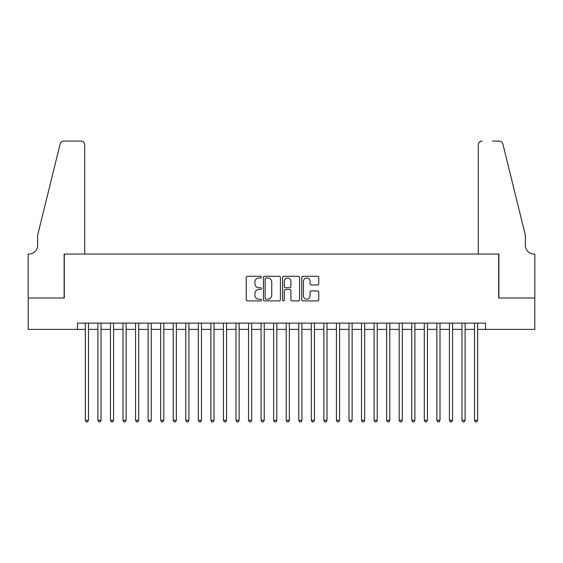 <?xml version="1.0" encoding="UTF-8"?>
<svg xmlns="http://www.w3.org/2000/svg" width="563" height="563" viewBox="0 0 563 563"><rect width="100%" height="100%" fill="white"/><g stroke="black" fill="none" stroke-linecap="round" stroke-linejoin="round"><path stroke-width="0.84" d="M261.415 277.13A0.866 0.866 0 0 0 260.549 276.271L247.46 276.271A1.232 1.232 0 0 0 246.228 277.503L246.228 299.685A1.232 1.232 0 0 0 247.46 300.916L260.549 300.916A0.866 0.866 0 0 0 261.415 300.051A0.866 0.866 0 0 0 260.549 299.192L258.853 299.192A3.941 3.941 0 0 1 254.912 295.251L254.912 293.4A3.941 3.941 0 0 1 258.853 289.459L260.549 289.459A0.866 0.866 0 0 0 261.415 288.594A0.866 0.866 0 0 0 260.549 287.728L258.853 287.728A3.941 3.941 0 0 1 254.912 283.787L254.912 281.936A3.941 3.941 0 0 1 258.853 277.995L260.549 277.995A0.866 0.866 0 0 0 261.415 277.13M317.511 284.955A1.232 1.232 0 0 0 318.749 283.724L318.749 277.503A1.232 1.232 0 0 0 317.511 276.271L302.971 276.271A1.232 1.232 0 0 0 301.74 277.503L301.74 299.685A1.232 1.232 0 0 0 302.971 300.916L317.511 300.916A1.232 1.232 0 0 0 318.749 299.685L318.749 292.169A1.232 1.232 0 0 0 317.511 290.937L311.29 290.937A1.232 1.232 0 0 0 310.058 292.169L310.058 295.892A3.294 3.294 0 0 1 306.765 299.192A3.294 3.294 0 0 1 303.464 295.892L303.464 281.289A3.294 3.294 0 0 1 306.765 277.995A3.294 3.294 0 0 1 310.058 281.289L310.058 283.724A1.232 1.232 0 0 0 311.29 284.955L317.511 284.955M77.49 329.397L28.213 329.397L28.213 298.01L64.309 298.01L64.309 254.068L498.691 254.068L498.691 298.01L534.787 298.01L534.787 329.397L485.51 329.397L485.51 323.12L77.49 323.12L77.49 329.397L85.337 329.397M280.423 277.503A1.232 1.232 0 0 0 279.192 276.271L264.645 276.271A1.232 1.232 0 0 0 263.414 277.503L263.414 299.685A1.232 1.232 0 0 0 264.645 300.916L279.192 300.916A1.232 1.232 0 0 0 280.423 299.685L280.423 277.503M283.808 276.271L298.355 276.271A1.232 1.232 0 0 1 299.586 277.503L299.586 299.685A1.232 1.232 0 0 1 298.355 300.916L292.127 300.916A1.232 1.232 0 0 1 290.895 299.685L290.895 290.691A1.232 1.232 0 0 0 289.663 289.459L285.532 289.459A1.232 1.232 0 0 0 284.301 290.691L284.301 300.051A0.866 0.866 0 0 1 283.442 300.916A0.866 0.866 0 0 1 282.577 300.051L282.577 277.503A1.232 1.232 0 0 1 283.808 276.271M88.475 329.397L97.892 329.397M101.03 329.397L110.447 329.397M113.585 329.397L123.001 329.397M126.14 329.397L135.556 329.397M138.695 329.397L148.111 329.397M151.25 329.397L160.666 329.397M163.805 329.397L173.214 329.397M176.353 329.397L185.769 329.397M188.908 329.397L198.324 329.397M201.463 329.397L210.879 329.397M214.017 329.397L223.434 329.397M226.572 329.397L235.988 329.397M239.127 329.397L248.543 329.397M251.682 329.397L261.098 329.397M264.237 329.397L273.653 329.397M276.792 329.397L286.208 329.397M289.347 329.397L298.763 329.397M301.902 329.397L311.318 329.397M314.457 329.397L323.873 329.397M327.012 329.397L336.428 329.397M339.566 329.397L348.983 329.397M352.121 329.397L361.537 329.397M364.676 329.397L374.092 329.397M377.231 329.397L386.647 329.397M389.786 329.397L399.195 329.397M402.334 329.397L411.75 329.397M414.889 329.397L424.305 329.397M427.444 329.397L436.86 329.397M439.999 329.397L449.415 329.397M452.553 329.397L461.97 329.397M465.108 329.397L474.525 329.397M477.663 329.397L485.51 329.397M266.003 277.995A0.866 0.866 0 0 0 265.138 278.861L265.138 298.327A0.866 0.866 0 0 0 266.003 299.192L267.791 299.192A3.941 3.941 0 0 0 271.732 295.251L271.732 281.936A3.941 3.941 0 0 0 267.791 277.995L266.003 277.995M290.895 281.352A3.294 3.294 0 0 0 287.602 278.059A3.294 3.294 0 0 0 284.301 281.352L284.301 286.497A1.232 1.232 0 0 0 285.532 287.728L289.663 287.728A1.232 1.232 0 0 0 290.895 286.497L290.895 281.352M88.475 323.12L88.475 420.294L85.337 420.294L85.337 323.12M88.475 420.294L87.532 421.919L86.28 421.919L85.337 420.294M84.71 254.068L84.71 144.846A3.765 3.765 0 0 0 80.938 141.081L63.802 141.081A3.765 3.765 0 0 0 60.15 143.945L37.63 235.235L37.63 245.278A8.79 8.79 0 0 1 28.84 254.068L28.15 254.068L28.15 298.01L64.119 298.01L64.119 254.068L84.71 254.068L84.71 144.846C84.471 142.573 83.211 141.32 80.938 141.081L70.523 141.081M60.15 143.945C61.107 141.876 61.107 141.876 60.15 143.945C61.107 141.876 61.107 141.876 60.15 143.945M37.63 245.278A8.79 8.79 0 0 1 28.84 254.068M478.29 254.068L478.29 144.846L478.29 254.068L498.881 254.068L498.881 298.01L534.85 298.01L534.85 254.068L534.16 254.068A8.79 8.79 0 0 1 525.37 245.278A8.79 8.79 0 0 0 534.16 254.068M518.467 207.24L502.85 143.945L525.37 235.235L525.37 245.278M492.477 141.081L499.198 141.081A3.765 3.765 0 0 1 502.85 143.945C501.893 141.876 501.893 141.876 502.85 143.945C501.893 141.876 501.893 141.876 502.85 143.945M482.062 141.081A3.765 3.765 0 0 0 478.29 144.846C478.529 142.573 479.789 141.32 482.062 141.081M101.03 323.12L101.03 420.294L97.892 420.294L97.892 323.12M101.03 420.294L100.087 421.919L98.835 421.919L97.892 420.294M113.585 323.12L113.585 420.294L110.447 420.294L110.447 323.12M113.585 420.294L112.642 421.919L111.39 421.919L110.447 420.294M126.14 323.12L126.14 420.294L123.001 420.294L123.001 323.12M126.14 420.294L125.197 421.919L123.937 421.919L123.001 420.294M138.695 323.12L138.695 420.294L135.556 420.294L135.556 323.12M138.695 420.294L137.752 421.919L136.492 421.919L135.556 420.294M151.25 323.12L151.25 420.294L148.111 420.294L148.111 323.12M151.25 420.294L150.307 421.919L149.047 421.919L148.111 420.294M163.805 323.12L163.805 420.294L160.666 420.294L160.666 323.12M163.805 420.294L162.862 421.919L161.602 421.919L160.666 420.294M176.353 323.12L176.353 420.294L173.214 420.294L173.214 323.12M176.353 420.294L175.417 421.919L174.157 421.919L173.214 420.294M188.908 323.12L188.908 420.294L185.769 420.294L185.769 323.12M188.908 420.294L187.972 421.919L186.712 421.919L185.769 420.294M201.463 323.12L201.463 420.294L198.324 420.294L198.324 323.12M201.463 420.294L200.527 421.919L199.267 421.919L198.324 420.294M214.017 323.12L214.017 420.294L210.879 420.294L210.879 323.12M214.017 420.294L213.081 421.919L211.822 421.919L210.879 420.294M226.572 323.12L226.572 420.294L223.434 420.294L223.434 323.12M226.572 420.294L225.629 421.919L224.377 421.919L223.434 420.294M239.127 323.12L239.127 420.294L235.988 420.294L235.988 323.12M239.127 420.294L238.184 421.919L236.932 421.919L235.988 420.294M251.682 323.12L251.682 420.294L248.543 420.294L248.543 323.12M251.682 420.294L250.739 421.919L249.486 421.919L248.543 420.294M264.237 323.12L264.237 420.294L261.098 420.294L261.098 323.12M264.237 420.294L263.294 421.919L262.041 421.919L261.098 420.294M276.792 323.12L276.792 420.294L273.653 420.294L273.653 323.12M276.792 420.294L275.849 421.919L274.596 421.919L273.653 420.294M289.347 323.12L289.347 420.294L286.208 420.294L286.208 323.12M289.347 420.294L288.404 421.919L287.151 421.919L286.208 420.294M301.902 323.12L301.902 420.294L298.763 420.294L298.763 323.12M301.902 420.294L300.959 421.919L299.706 421.919L298.763 420.294M314.457 323.12L314.457 420.294L311.318 420.294L311.318 323.12M314.457 420.294L313.514 421.919L312.261 421.919L311.318 420.294M327.012 323.12L327.012 420.294L323.873 420.294L323.873 323.12M327.012 420.294L326.068 421.919L324.816 421.919L323.873 420.294M339.566 323.12L339.566 420.294L336.428 420.294L336.428 323.12M339.566 420.294L338.623 421.919L337.371 421.919L336.428 420.294M352.121 323.12L352.121 420.294L348.983 420.294L348.983 323.12M352.121 420.294L351.178 421.919L349.919 421.919L348.983 420.294M364.676 323.12L364.676 420.294L361.537 420.294L361.537 323.12M364.676 420.294L363.733 421.919L362.473 421.919L361.537 420.294M377.231 323.12L377.231 420.294L374.092 420.294L374.092 323.12M377.231 420.294L376.288 421.919L375.028 421.919L374.092 420.294M389.786 323.12L389.786 420.294L386.647 420.294L386.647 323.12M389.786 420.294L388.843 421.919L387.583 421.919L386.647 420.294M402.334 323.12L402.334 420.294L399.195 420.294L399.195 323.12M402.334 420.294L401.398 421.919L400.138 421.919L399.195 420.294M414.889 323.12L414.889 420.294L411.75 420.294L411.75 323.12M414.889 420.294L413.953 421.919L412.693 421.919L411.75 420.294M427.444 323.12L427.444 420.294L424.305 420.294L424.305 323.12M427.444 420.294L426.508 421.919L425.248 421.919L424.305 420.294M439.999 323.12L439.999 420.294L436.86 420.294L436.86 323.12M439.999 420.294L439.063 421.919L437.803 421.919L436.86 420.294M452.553 323.12L452.553 420.294L449.415 420.294L449.415 323.12M452.553 420.294L451.61 421.919L450.358 421.919L449.415 420.294M465.108 323.12L465.108 420.294L461.97 420.294L461.97 323.12M465.108 420.294L464.165 421.919L462.913 421.919L461.97 420.294M477.663 323.12L477.663 420.294L474.525 420.294L474.525 323.12M477.663 420.294L476.72 421.919L475.468 421.919L474.525 420.294"/></g></svg>

